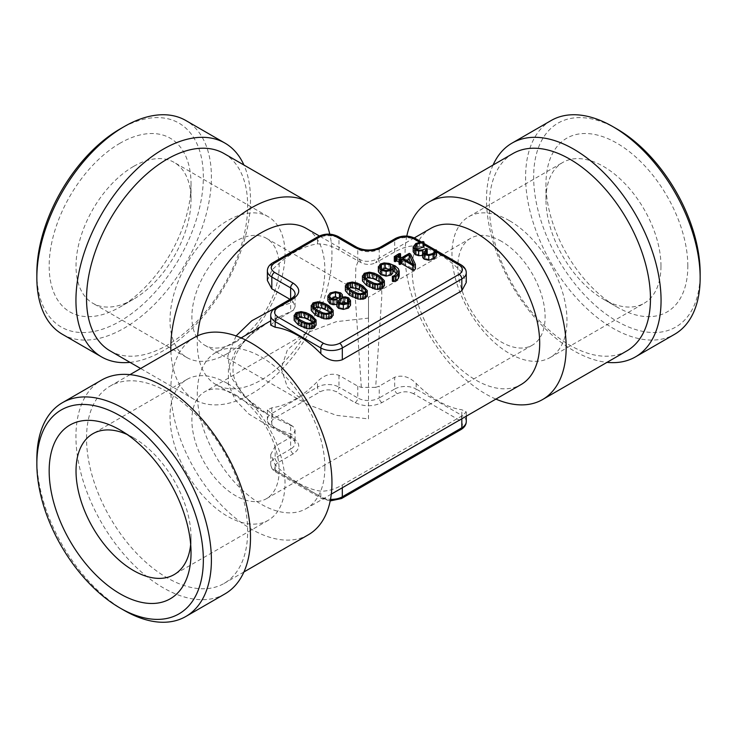 <?xml version="1.0" encoding="UTF-8"?>
<svg xmlns="http://www.w3.org/2000/svg" width="737" height="737" viewBox="0 0 737 737"><rect width="100%" height="100%" fill="white"/><g stroke="black" fill="none" stroke-linecap="round" stroke-linejoin="round"><path stroke-width="0.55" stroke-dasharray="3.69 2.76" d="M129.988 362.355A123.429 71.259 120 0 0 163.218 350.757A123.429 71.259 120 0 0 250.497 199.589A123.429 71.259 120 0 0 243.919 165.014M110.126 350.886A113.931 65.777 120 0 0 167.096 345.248A113.931 65.777 120 0 0 247.66 205.706A113.931 65.777 120 0 0 224.057 153.554M224.932 593.911A123.429 71.259 60 0 1 163.218 587.794A123.429 71.259 60 0 1 75.939 436.626A123.429 71.259 60 0 1 101.503 380.126M86.533 438.266A113.931 65.777 60 0 1 110.126 386.114A113.931 65.777 60 0 1 167.096 391.752A113.931 65.777 60 0 1 247.66 531.294A113.931 65.777 60 0 1 224.057 583.446A113.931 65.777 60 0 1 167.096 577.808A113.931 65.777 60 0 1 86.533 438.266M120.094 143.19A100.306 57.91 120 0 0 49.167 266.039A100.306 57.91 120 0 0 120.094 306.988A100.306 57.91 120 0 0 120.103 306.988A100.306 57.91 120 0 0 191.03 184.13A100.306 57.91 120 0 0 120.094 143.19M133.526 166.442A81.319 46.947 120 0 0 76.022 266.039A81.319 46.947 120 0 0 92.862 303.266A81.319 46.947 120 0 0 133.526 299.231L133.526 299.231A81.319 46.947 120 0 0 191.03 199.644A81.319 46.947 120 0 0 174.181 162.416A81.319 46.947 120 0 0 133.526 166.442M127.169 434.498A81.319 46.947 60 0 1 133.526 437.769L120.094 430.012M687.833 266.039A100.306 57.91 -120 0 0 616.897 143.181A100.306 57.91 -120 0 0 545.97 184.139A100.306 57.91 -120 0 0 616.897 306.988A100.306 57.91 -120 0 0 616.906 306.988A100.306 57.91 -120 0 0 687.833 266.039M660.978 266.039A81.319 46.947 -120 0 0 603.474 166.442A81.319 46.947 -120 0 0 562.819 162.416A81.319 46.947 -120 0 0 545.97 199.644A81.319 46.947 -120 0 0 603.474 299.231L603.474 299.231A81.319 46.947 -120 0 0 644.138 303.266A81.319 46.947 -120 0 0 660.978 266.039M227.512 383.498A81.319 46.947 60 0 1 285.016 483.094A81.319 46.947 60 0 1 268.176 520.322A81.319 46.947 60 0 1 227.512 516.296A81.319 46.947 60 0 1 170.017 416.7A81.319 46.947 60 0 1 186.857 379.472A81.319 46.947 60 0 1 227.512 383.498M235.518 394.885A61.715 35.634 60 0 1 279.157 470.473A61.715 35.634 60 0 1 266.379 498.719A61.715 35.634 60 0 1 235.518 495.669A61.715 35.634 60 0 1 191.878 420.081A61.715 35.634 60 0 1 204.665 391.826A61.715 35.634 60 0 1 235.518 394.885M509.488 220.704A81.319 46.947 -120 0 0 468.824 216.678A81.319 46.947 -120 0 0 456.36 281.838A81.319 46.947 -120 0 0 509.488 353.502A81.319 46.947 -120 0 0 550.143 357.528A81.319 46.947 -120 0 0 562.607 292.368A81.319 46.947 -120 0 0 509.488 220.704M501.482 241.331A61.715 35.634 -120 0 0 470.621 238.281A61.715 35.634 -120 0 0 461.169 287.734A61.715 35.634 -120 0 0 501.482 342.115A61.715 35.634 -120 0 0 532.335 345.174A61.715 35.634 -120 0 0 541.796 295.721A61.715 35.634 -120 0 0 501.482 241.331M545.97 199.644L545.97 184.139M133.526 437.769A81.319 46.947 60 0 1 191.03 537.356L191.03 552.861M235.518 342.115A61.715 35.634 120 0 0 275.831 287.734A61.715 35.634 120 0 0 266.379 238.281A61.715 35.634 120 0 0 235.518 241.331A61.715 35.634 120 0 0 195.204 295.721A61.715 35.634 120 0 0 204.665 345.174A61.715 35.634 120 0 0 235.518 342.115M368.5 418.892L368.5 318.108C368.5 281.506 368.5 301.35 368.5 318.108L336.376 321.645L306.785 332.866L287.347 349.955L281.221 368.5L287.347 387.045L306.785 404.134L336.376 415.355L368.5 418.892M266.379 238.281L368.5 297.241L368.5 318.108M227.512 353.502A81.319 46.947 120 0 0 280.64 281.838A81.319 46.947 120 0 0 268.176 216.678A81.319 46.947 120 0 0 227.512 220.704A81.319 46.947 120 0 0 174.393 292.368A81.319 46.947 120 0 0 186.857 357.528A81.319 46.947 120 0 0 227.512 353.502M133.526 299.231L120.094 306.988L133.526 299.231M324.86 467.341A90.2 52.078 60 0 1 306.177 508.631A90.2 52.078 60 0 1 261.082 504.163A90.2 52.078 60 0 1 197.304 393.696A90.2 52.078 60 0 1 215.987 352.406A90.2 52.078 60 0 1 261.082 356.874A90.2 52.078 60 0 1 324.86 467.341M236.08 335.943L227.825 355.879L230.838 376.819L244.868 397.105L268.812 415.097C244.924 402.08 231.833 380.955 233.085 369.062C231.63 355.704 244.85 335.142 268.812 321.903L249.134 335.879L235.453 351.457L228.424 367.864L228.369 384.309L235.306 399.97L248.894 414.065L268.508 425.912L293.28 434.922L290.627 437.317L275.177 446.235L270.728 454.545L275.177 464.789A90.2 52.078 -120 0 0 298.006 482.846A90.2 52.078 -120 0 0 320.835 491.146C327.615 491.339 334.773 489.285 342.318 485.001L461.823 416L466.272 411.909L461.823 409.744A90.2 52.078 60 0 1 438.994 401.444A90.2 52.078 60 0 1 416.165 383.387C409.385 376.754 402.227 374.709 394.682 377.243L379.242 386.16L375.667 387.358L381.849 295.703L381.167 267.328L377.998 258.871L375.667 262.787L394.682 251.999C402.236 247.715 409.394 245.661 416.165 245.854A90.2 52.078 60 0 1 438.994 254.154A90.2 52.078 60 0 1 461.823 272.211L466.272 282.455M430.823 228.369A90.2 52.078 -120 0 0 412.14 269.659A90.2 52.078 -120 0 0 475.918 380.126A90.2 52.078 -120 0 0 521.013 384.594M270.728 325.091L275.177 321L293.28 310.351L270.728 320.816M308.361 534.776A113.931 65.777 60 0 1 251.391 529.138A113.931 65.777 60 0 1 170.827 389.597A113.931 65.777 60 0 1 194.43 337.445M406.806 236.07A113.931 65.777 -120 0 0 405.046 254.376A113.931 65.777 -120 0 0 485.609 393.917A113.931 65.777 -120 0 0 495.9 399.095M512.943 153.554A113.931 65.777 -120 0 0 489.34 205.706A113.931 65.777 -120 0 0 569.904 345.248A113.931 65.777 -120 0 0 626.874 350.886M197.617 335.796A90.2 52.078 120 0 0 197.304 343.304A90.2 52.078 120 0 0 215.987 384.594A90.2 52.078 120 0 0 261.082 380.126A90.2 52.078 120 0 0 324.86 269.659A90.2 52.078 120 0 0 306.177 228.369M375.667 387.358L361.333 387.358L357.758 386.16L338.965 375.308C331.41 372.775 324.243 374.829 317.481 381.453A90.2 52.078 -60 0 1 294.653 399.509A90.2 52.078 -60 0 1 271.824 407.81L267.374 409.975L271.824 414.065L271.824 425.866L290.627 436.719L290.627 424.917L271.824 414.065M290.627 424.917L293.28 426.649L295.076 430.178L293.28 434.922M293.28 310.351L295.076 306.822L293.28 302.078L274.468 308.453M215.987 384.594L268.812 415.097L293.28 426.649M293.28 302.078L290.627 298.992M290.028 299.333L290.627 299.683M267.374 280.511L271.824 270.276A90.2 52.078 -60 0 1 294.653 252.22A90.2 52.078 -60 0 1 317.481 243.919C324.252 243.726 331.42 245.771 338.965 250.064L361.333 262.787C366.105 264.952 370.886 264.952 375.667 262.787M170.892 351.033A113.931 65.777 120 0 0 194.43 399.555A113.931 65.777 120 0 0 251.391 393.917A113.931 65.777 120 0 0 331.954 254.376A113.931 65.777 120 0 0 329.78 234.145M493.081 165.014A123.429 71.259 -120 0 0 486.503 199.589A123.429 71.259 -120 0 0 573.782 350.757A123.429 71.259 -120 0 0 607.012 362.355M551.156 120.518A123.429 71.259 -120 0 0 525.601 177.027A123.429 71.259 -120 0 0 612.871 328.186A123.429 71.259 -120 0 0 674.585 334.303M616.906 128.957A117.727 67.97 -120 0 0 533.652 177.027A117.727 67.97 -120 0 0 616.906 321.212A117.727 67.97 -120 0 0 700.15 273.151M62.415 334.303A123.429 71.259 120 0 0 124.129 328.186A123.429 71.259 120 0 0 204.757 219.423A123.429 71.259 120 0 0 185.844 120.518M36.85 273.151A117.727 67.97 120 0 0 120.094 321.212A117.727 67.97 120 0 0 203.348 177.027A117.727 67.97 120 0 0 120.094 128.957M191.03 537.356A81.319 46.947 60 0 1 190.671 544.496M603.474 299.231L616.906 306.988L603.474 299.231M191.03 199.644L191.03 184.139M361.333 387.358L355.16 295.786L355.833 267.328L359.002 258.871L361.333 262.787M294.164 320.402L295.988 317.371L298.338 316.486L303.377 316.588L311.908 320.346L316.099 325.284M336.873 306.426L336.8 304.547M327.873 300.705L330.158 297.637L335.473 296.32L340.614 297.472L342.475 300.125L342.475 296.983M342.337 294.68L341.986 301.7L345.377 301.507L348.656 302.474L350.508 305.265M362.475 280.963L364.299 277.932L366.648 277.048L371.688 277.149L380.218 280.908L384.41 285.845M394.286 261.239L399.73 258.097L400.541 258.567L397.943 260.253L401.647 262.39L409.275 257.978L410.564 258.761L415.401 269.023M399.085 264.049L400.513 263.045L399.085 262.225M400.32 253.574L400.55 258.521M422.697 257.535L422.577 255.509M413.181 251.557L415.815 248.185L419.556 246.757L423.084 246.213L423.987 246.683M416.921 248.857L414.784 251.732L414.784 247.079M414.793 247.254L414.793 251.557L416.258 253.989L418.975 254.781L422.494 254.569L426.401 253.16L427.239 253.639M426.355 254.32L424.19 256.798L424.19 252.146M424.19 252.266L424.19 256.679L425.387 258.558L428.768 259.267L432.582 258.226L434.397 256.697L434.876 254.707L435.641 254.376L436.368 255.997M434.904 250.7L434.876 250.055M392.36 281.11L394.894 279.986L397.519 275.804L396.828 273.62M392.959 270.654L392.959 272.156M378.394 271.778L380.32 268.683L384.078 267.577L388.998 268.028L395.235 270.553L398.431 273.409L399.214 275.914M345.404 290.82L347.219 287.789L349.568 286.905L354.608 287.015L363.138 290.765L367.33 295.703M311.244 310.544L313.059 307.513L315.418 306.629L320.448 306.73L328.988 310.489L333.17 315.418M124.129 610.365A123.429 71.259 60 0 1 36.85 459.197M305.929 312.608L305.929 317.26M301.009 311.604L301.009 316.256M345.377 296.854L345.377 301.507M341.986 297.048L341.986 301.7M337.187 299.821L337.187 304.473M374.239 273.169L374.239 277.821M369.32 272.165L369.32 276.817M397.943 255.601L397.943 260.253M400.513 263.045L400.513 258.392M410.564 254.108L410.564 258.761M409.275 253.335L409.275 257.978M401.647 257.738L401.647 262.39M434.885 250.958L434.885 255.094M425.848 254.136L425.848 254.606M423.084 241.561L423.084 246.213M423.02 250.764L423.02 255.417M393.171 275.979L393.171 280.631M395.235 265.9L395.235 270.553M388.998 263.385L388.998 268.028M392.646 265.854L392.646 270.507M357.159 283.026L357.159 287.679M352.249 282.031L352.249 286.684M323.009 302.75L323.009 307.403M318.089 301.746L318.089 306.399M297.26 317.951L295.749 319.904L296.034 320.964L302.161 325.8L309.043 328.002L309.043 323.35M309.043 328.002L310.802 327.965L310.802 323.313M310.802 327.965L313.087 327.21L313.087 322.566M313.087 327.21L314.441 325.303L312.976 322.631M340.282 303.312L338.338 305.763L338.338 301.111M338.347 301.286L338.347 305.579L339.628 307.642L343.341 308.49L347.247 307.495L348.96 305.247L348.96 300.549M348.96 300.595L348.96 305.247L347.118 302.916M331.291 298.292L329.411 300.797L329.411 296.154M329.411 296.228L329.411 300.724L330.959 302.981L330.959 298.338M330.959 302.981L334.893 303.856L339.002 302.741L339.002 298.089M339.002 302.741L340.927 300.374L340.936 295.592M340.927 295.721L340.927 300.374L339.435 297.831M365.57 278.512L364.06 280.465L364.345 281.534L370.471 286.361L377.353 288.563L377.353 283.911M377.353 288.563L379.113 288.526L379.113 283.874M379.113 288.526L381.397 287.771L381.397 283.128M381.397 287.771L382.752 285.864L381.287 283.192M402.78 258.392L402.78 263.045L406.806 260.714M402.78 263.045L413.135 269.023L413.135 264.371M413.135 269.023L413.623 264.086M410.979 263.127L413.623 268.738M381.692 269.208L379.96 271.603L382.042 274.063L386.179 275.187L389.901 274.404L391.347 272.229L391.356 267.448M391.347 267.586L391.347 272.229L390.472 269.346M382.042 274.063L382.042 269.41M348.49 288.37L346.98 290.323L347.265 291.391L353.392 296.219L360.273 298.421L360.273 293.777M360.273 298.421L362.033 298.384L362.033 293.741M362.033 298.384L364.327 297.637L364.327 292.985M364.327 297.637L365.681 295.721L364.207 293.05M314.33 308.084L312.829 310.037L313.114 311.106L319.241 315.933L326.123 318.144L326.123 313.492M326.123 318.144L327.882 318.108L327.882 313.455M327.882 318.108L330.167 317.352L330.167 312.7M330.167 317.352L331.521 315.445L330.056 312.764M275.177 464.789L275.177 470.446L320.835 496.802L320.835 491.146M461.823 272.211L461.823 266.554A15.191 8.77 180 0 1 466.272 272.764M461.03 264.823A3.796 2.193 120 0 1 461.823 266.554L416.165 240.198L416.165 245.854M416.165 383.387L416.165 389.044L461.823 415.401L461.823 409.744M466.272 421.601A15.191 8.77 0 0 0 461.823 415.401A3.796 2.193 -60 0 1 459.133 420.053L413.485 393.696A3.796 2.193 120 0 0 416.165 389.044A15.191 8.77 0 0 0 394.682 389.044L394.682 377.243M461.823 416L461.823 418.773M342.318 485.001L342.318 487.765M275.177 446.235L275.177 458.036A15.191 8.77 0 0 0 270.728 464.236A15.191 8.77 0 0 0 275.177 470.446A3.796 2.193 120 0 0 275.97 472.177A3.796 2.193 120 0 0 277.867 471.993L323.515 498.35A3.796 2.193 -60 0 1 321.618 498.534A3.796 2.193 -60 0 1 320.835 496.802A15.191 8.77 0 0 0 330.508 499.345M295.076 306.822L295.076 294.081A15.191 8.77 180 0 1 290.627 300.281L290.627 312.083M291.41 298.54A3.796 2.193 60 0 0 290.627 300.281L275.177 309.199L275.177 321M270.728 315.399A15.191 8.77 180 0 1 275.177 309.199A3.796 2.193 60 0 1 275.97 307.458M413.485 393.696C408.114 391.19 402.743 391.19 397.372 393.696L381.923 402.614C372.977 406.796 364.023 406.796 355.077 402.614L336.275 391.762C330.904 389.247 325.533 389.247 320.162 391.762L274.514 418.119C270.166 421.214 270.166 424.319 274.514 427.414L293.308 438.266C300.549 443.434 300.549 448.603 293.308 453.771L277.867 462.689A3.796 2.193 -120 0 1 275.177 458.036L290.627 449.119L290.627 437.317M293.308 453.771A3.796 2.193 -120 0 1 290.627 449.119A15.191 8.77 0 0 0 295.076 442.919A15.191 8.77 0 0 0 290.627 436.719A3.796 2.193 120 0 0 291.41 438.46A3.796 2.193 120 0 0 293.308 438.266M394.682 251.999L394.682 240.198A15.191 8.77 180 0 1 416.165 240.198A3.796 2.193 120 0 0 415.382 238.466M419.491 242.123L423.987 244.721M434.848 250.995L436.516 251.953M395.465 238.466A3.796 2.193 60 0 0 394.682 240.198L379.242 249.115L379.242 260.916M380.025 247.374A3.796 2.193 60 0 0 379.242 249.115A15.191 8.77 180 0 1 357.758 249.115L357.758 260.916M357.758 386.16L357.758 397.962A15.191 8.77 0 0 0 379.242 397.962L379.242 386.16M381.923 402.614A3.796 2.193 -120 0 1 379.242 397.962L394.682 389.044A3.796 2.193 -120 0 0 397.372 393.696M461.03 429.542A3.796 2.193 60 0 1 459.133 429.358C463.481 426.253 463.481 423.158 459.133 420.053M341.535 498.534A3.796 2.193 60 0 1 339.628 498.35L459.133 429.358M323.515 498.35C328.886 500.856 334.257 500.856 339.628 498.35M277.867 462.689C273.519 465.793 273.519 468.889 277.867 471.993M356.975 247.374A3.796 2.193 120 0 1 357.758 249.115L338.965 238.263L338.965 250.064M355.077 402.614A3.796 2.193 120 0 0 357.758 397.962L338.965 387.109A3.796 2.193 -60 0 1 336.275 391.762M338.965 375.308L338.965 387.109A15.191 8.77 180 0 0 317.481 387.109A3.796 2.193 -120 0 0 320.162 391.762M267.374 409.975L267.374 419.666A15.191 8.77 180 0 0 271.824 425.866A3.796 2.193 120 0 0 272.607 427.607A3.796 2.193 120 0 0 274.514 427.414M295.076 430.178L295.076 442.919C295.362 441.832 294.137 440.348 291.41 438.46L272.607 427.607C269.171 425.498 267.43 422.854 267.374 419.666A15.191 8.77 180 0 1 271.824 413.466A3.796 2.193 -120 0 0 274.514 418.119M271.824 407.81L271.824 413.466L317.481 387.109L317.481 381.453M267.374 270.82A15.191 8.77 180 0 1 271.824 264.62L271.824 270.276M317.481 243.919L317.481 238.263L271.824 264.62A3.796 2.193 -120 0 1 272.607 262.879M316.053 320.162L316.053 324.814M311.908 315.694L311.908 320.346M309.033 314.026L309.033 318.679M303.377 311.935L303.377 316.588M298.338 311.834L298.338 316.486M295.988 312.718L295.988 317.371M348.656 297.822L348.656 302.474M340.614 292.829L340.614 297.472M335.473 291.668L335.473 296.32M384.364 280.723L384.364 285.376M380.218 276.255L380.218 280.908M377.335 274.588L377.335 279.24M371.688 272.497L371.688 277.149M366.648 272.395L366.648 277.048M364.299 273.28L364.299 277.932M400.062 259.028L400.062 256.817M399.73 253.445L399.73 258.097M398.929 253.721L398.929 258.374M394.765 256.126L394.765 260.778M399.537 258.954L399.537 263.606M436.184 249.843L436.184 254.495M435.641 249.723L435.641 254.376M436.516 250.663L435.106 249.852L435.088 254.514M434.397 252.045L434.397 256.697M432.582 253.574L432.582 258.226M428.768 254.615L428.768 259.267M425.387 253.906L425.387 258.558M426.999 248.645L426.999 253.298M426.401 248.507L426.401 253.16M425.645 248.765L425.645 253.417M422.494 249.917L422.494 254.569M418.975 250.129L418.975 254.781M416.258 249.336L416.258 253.989M423.766 241.718L423.766 246.361M419.556 242.114L419.556 246.757M415.815 243.532L415.815 248.185M394.894 275.334L394.894 279.986M392.591 276.135L392.591 280.788M398.431 268.765L398.431 273.409M384.078 262.925L384.078 267.577M380.32 264.03L380.32 268.683M367.284 290.581L367.284 295.233M363.138 286.113L363.138 290.765M360.264 284.454L360.264 289.107M354.608 282.363L354.608 287.015M349.568 282.253L349.568 286.905M347.219 283.137L347.219 287.789M333.133 310.295L333.133 314.948M328.988 305.837L328.988 310.489M326.104 304.169L326.104 308.821M320.448 302.078L320.448 306.73M315.418 301.977L315.418 306.629M313.059 302.861L313.059 307.513M318.264 236.522A3.796 2.193 -120 0 0 317.481 238.263A15.191 8.77 0 0 1 338.965 238.263A3.796 2.193 -60 0 0 338.172 236.522M299.6 319.665L299.6 324.317M302.161 325.8L302.161 321.148M305.698 327.311L305.698 322.659M314.174 324.252L314.174 321.581M296.034 320.964L296.034 316.32M339.628 307.642L339.628 302.99M343.341 308.49L343.341 303.847M347.247 307.495L347.247 302.843M334.893 303.856L334.893 299.204M367.91 280.226L367.91 284.878M370.471 286.361L370.471 281.709M374.009 287.872L374.009 283.22M382.485 284.814L382.485 282.142M364.345 281.534L364.345 276.882M386.179 275.187L386.179 270.534M389.901 274.404L389.901 269.751M350.83 290.083L350.83 294.736M353.392 296.219L353.392 291.566M356.929 297.73L356.929 293.077M365.405 294.671L365.405 291.999M347.265 291.391L347.265 286.739M316.68 309.807L316.68 314.459M319.241 315.933L319.241 311.29M322.778 317.444L322.778 312.801M331.254 314.386L331.254 311.723M313.114 311.106L313.114 306.454M468.824 216.678L562.819 162.416M186.857 379.472L92.862 433.734M268.176 216.678L174.181 162.416M331.291 494.131L306.177 508.631M241.1 337.905L215.987 352.406M243.919 571.986L224.057 583.446M194.43 399.555L140.629 368.5M532.335 345.174L266.379 498.719M470.621 238.281L368.5 297.241M306.785 332.866L204.665 391.826M550.143 357.528L644.138 303.266M268.176 520.322L174.181 574.584M204.665 345.174L306.785 404.134M186.857 357.528L92.862 303.266M414.314 237.904L377.998 258.871C369.827 262.132 363.498 262.132 359.002 258.871L319.333 235.96M466.272 411.909L466.272 416.202M330.194 500.93L321.618 498.534L275.97 472.177C272.524 470.068 270.783 467.424 270.728 464.236L270.728 454.545M129.988 374.645L110.126 386.114M423.987 243.431L421.103 241.773M434.848 250.193L434.848 254.845M314.441 320.65L314.441 325.303M295.749 315.252L295.749 319.904M382.752 281.212L382.752 285.864M364.06 275.813L364.06 280.465M365.681 291.069L365.681 295.721M346.98 285.67L346.98 290.323M331.521 310.793L331.521 315.445M312.829 305.394L312.829 310.037"/><path stroke-width="1.11" d="M243.919 165.014A123.429 71.259 120 0 0 224.932 143.089A123.429 71.259 120 0 0 163.218 149.206A123.429 71.259 120 0 0 75.939 300.374A123.429 71.259 120 0 0 101.503 356.874A123.429 71.259 120 0 0 129.988 362.355M329.78 234.145A113.931 65.777 120 0 0 308.361 202.224L224.057 153.554A113.931 65.777 120 0 0 167.096 159.192A113.931 65.777 120 0 0 86.533 298.734A113.931 65.777 120 0 0 110.126 350.886L140.629 368.5M62.415 402.697L101.503 380.126A123.429 71.259 60 0 1 163.218 386.243A123.429 71.259 60 0 1 250.497 537.411A123.429 71.259 60 0 1 224.932 593.911L185.844 616.482A123.429 71.259 60 0 1 124.129 610.365L120.094 608.043A117.727 67.97 -120 0 0 203.348 559.973A117.727 67.97 -120 0 0 120.094 415.788A117.727 67.97 -120 0 0 36.85 463.849L36.85 459.197A123.429 71.259 60 0 1 62.415 402.697A123.429 71.259 60 0 1 124.129 408.814A123.429 71.259 60 0 1 211.399 559.973A123.429 71.259 60 0 1 185.844 616.482M607.012 362.355A123.429 71.259 -120 0 0 635.497 356.874A123.429 71.259 -120 0 0 661.061 300.374A123.429 71.259 -120 0 0 573.782 149.206A123.429 71.259 -120 0 0 512.068 143.089A123.429 71.259 -120 0 0 493.081 165.014M495.9 399.095A113.931 65.777 -120 0 0 542.57 399.555L626.874 350.886A113.931 65.777 -120 0 0 650.467 298.734A113.931 65.777 -120 0 0 569.904 159.192A113.931 65.777 -120 0 0 512.943 153.554L428.639 202.224A113.931 65.777 -120 0 0 406.806 236.07M49.167 470.961A100.306 57.91 60 0 1 120.103 430.012A100.306 57.91 60 0 1 191.03 552.861A100.306 57.91 60 0 1 120.094 593.81A100.306 57.91 60 0 1 49.167 470.961M190.671 544.496A81.319 46.947 60 0 1 174.181 574.584A81.319 46.947 60 0 1 133.526 570.558A81.319 46.947 60 0 1 76.022 470.961A81.319 46.947 60 0 1 92.862 433.734A81.319 46.947 60 0 1 127.169 434.498M331.291 494.131L521.013 384.594A90.2 52.078 -120 0 0 539.696 343.304A90.2 52.078 -120 0 0 475.918 232.837A90.2 52.078 -120 0 0 430.823 228.369L414.314 237.904M461.823 290.765L461.823 278.964A15.191 8.77 180 0 0 466.272 272.764L466.272 282.455L461.823 290.765L342.318 359.757C334.764 362.282 327.606 360.236 320.835 353.613A90.2 52.078 -120 0 0 298.006 335.556A90.2 52.078 -120 0 0 275.177 327.256L270.728 325.091L270.728 315.399A15.191 8.77 180 0 0 275.177 321.599L275.177 327.256M270.728 320.816L241.1 337.905M129.988 374.645L194.43 337.445A113.931 65.777 60 0 1 251.391 343.083A113.931 65.777 60 0 1 331.954 482.624A113.931 65.777 60 0 1 308.361 534.776L243.919 571.986M542.57 399.555A113.931 65.777 -120 0 0 566.173 347.403A113.931 65.777 -120 0 0 485.609 207.862A113.931 65.777 -120 0 0 428.639 202.224M274.468 308.453L251.787 320.77L236.08 335.943M290.627 298.992L290.627 287.881L271.824 277.02L271.824 288.821L290.028 299.333M271.824 288.821L267.374 280.511L267.374 270.82A15.191 8.77 180 0 0 271.824 277.02A3.796 2.193 120 0 1 274.514 272.377L293.308 283.229C300.549 288.397 300.549 293.566 293.308 298.734A3.796 2.193 60 0 0 291.41 298.54L275.97 307.458A3.796 2.193 60 0 1 277.867 307.642L293.308 298.734M319.333 235.96L306.177 228.369A90.2 52.078 120 0 0 261.082 232.837A90.2 52.078 120 0 0 197.617 335.796M308.361 202.224A113.931 65.777 120 0 0 251.391 207.862A113.931 65.777 120 0 0 170.827 347.403A113.931 65.777 120 0 0 170.892 351.033M635.497 356.874L674.585 334.303A123.429 71.259 -120 0 0 700.15 277.803A123.429 71.259 -120 0 0 612.871 126.635L612.871 126.635A123.429 71.259 -120 0 0 551.156 120.518L512.068 143.089M700.15 277.803L700.15 273.151A117.727 67.97 -120 0 0 616.906 128.957L612.871 126.635M36.85 277.803L36.85 273.151A117.727 67.97 120 0 1 120.094 128.957L124.129 126.635A123.429 71.259 120 0 0 36.85 277.803A123.429 71.259 120 0 0 62.415 334.303L101.503 356.874M36.85 463.849A117.727 67.97 -120 0 0 120.094 608.043M421.103 241.773L415.382 238.466A3.796 2.193 120 0 0 413.485 238.65C408.114 236.135 402.743 236.135 397.372 238.65L381.923 247.568C372.977 251.768 364.023 251.768 355.077 247.568L336.275 236.715C330.904 234.191 325.533 234.191 320.162 236.715L274.514 263.072C270.147 266.168 270.147 269.272 274.514 272.377M316.053 324.814L314.238 327.864L311.88 328.748L306.822 328.638L298.301 324.879L294.164 320.402L294.127 315.289L294.164 320.402M343.359 309.393L338.532 308.315L336.873 306.426L336.8 301.267L338.532 303.662L343.359 304.74L348.371 303.506L350.517 300.53L350.508 305.265L348.371 308.149L343.359 309.393L343.359 304.74M337.187 304.473L333.115 304.676L329.881 303.672L327.873 300.797L327.873 296.053L329.881 299.019L333.115 300.023L337.187 299.821L336.873 306.426M384.364 285.376L382.549 288.425L380.191 289.309L375.133 289.199L366.611 285.44L362.475 280.963L362.438 275.85L362.475 280.963M413.135 270.332L413.135 265.679L415.401 264.371L415.401 269.023L413.135 270.332L401.647 263.699L399.316 264.39L399.316 259.737L400.67 259.608L400.67 264.261M399.085 262.225L396.81 260.907L395.106 261.709L394.286 261.239L394.507 256.927L395.898 256.78L395.898 261.432M428.787 260.198L424.226 259.194L422.697 257.535L422.577 252.183L424.226 254.551L428.787 255.546L433.725 254.219L436.368 251.345L436.368 255.997L433.725 258.871L428.787 260.198L428.787 255.546M423.02 255.417L418.625 255.693L415.18 254.67L413.171 251.722L413.181 246.904L415.18 250.018L418.625 251.05L423.02 250.764L422.697 257.535M423.987 246.692L423.987 242.04L423.775 246.996L416.221 249.318M423.987 246.683L423.987 242.031L423.084 241.561L415.815 243.532L413.181 246.904M426.999 253.298L426.355 254.32M436.184 254.495L436.368 255.997M396.828 273.62L392.646 270.507M392.959 267.503L392.793 273.169L390.997 275.085L386.133 276.108L380.872 274.735L378.394 271.778L378.339 266.619L380.872 270.092L386.133 271.456L390.997 270.433L392.793 268.517L392.646 265.854L394.231 266.674L397.529 271.299M397.519 271.437L394.894 275.334L392.36 276.458L393.503 276.909L395.916 276.053L398.422 273.796L399.214 271.225L399.214 275.914L398.422 278.448L395.916 280.705L393.503 281.552L392.618 281.433L392.591 280.788M367.284 295.233L365.469 298.282L363.111 299.167L358.062 299.056L349.531 295.297L345.404 290.82L345.358 285.707L345.404 290.82M333.133 314.948L331.318 317.997L328.96 318.891L323.902 318.78L315.381 315.021L311.244 310.544L311.198 305.422L311.244 310.544M304.28 327.974L304.28 323.331L309.208 324.326L309.208 328.978M309.208 324.326L314.238 323.211L316.053 320.162L311.908 315.694L309.033 314.026L305.929 312.608L301.009 311.604L295.988 312.718L294.164 315.749L298.301 320.227L298.301 324.879M316.099 325.284L316.053 320.162M301.184 326.537L301.184 321.885L298.301 320.227M301.184 321.885L304.28 323.331M350.508 305.265L350.508 300.613L348.656 297.822L345.377 296.854L341.986 297.048L342.337 294.68L340.614 292.829L335.473 291.668L330.158 292.985L327.873 296.053M342.475 296.983L342.337 294.68M372.59 288.536L372.59 283.892L377.51 284.887L377.51 289.54M377.51 284.887L382.549 283.773L384.364 280.723L380.218 276.255L377.335 274.588L374.239 273.169L369.32 272.165L364.299 273.28L362.475 276.311L366.611 280.788L366.611 285.44M384.41 285.845L384.364 280.723M369.486 287.098L369.486 282.446L366.611 280.788M369.486 282.446L372.59 283.892M400.062 256.817L400.062 254.376L397.943 255.601L401.647 257.738L409.275 253.335L410.564 254.108L415.401 264.371M400.062 254.376L400.32 253.574L398.929 253.721L394.286 256.587M400.55 253.869L400.55 257.102L400.32 253.574M396.81 260.907L396.81 256.255L395.898 256.78M399.085 259.396L400.513 258.392L396.81 256.255M401.647 263.699L401.647 259.046L400.67 259.608M413.135 265.679L401.647 259.046M436.184 249.843L436.368 251.345L436.184 249.843L435.088 249.861L434.885 250.958M434.876 250.055L434.904 250.7M434.885 250.442L434.397 252.045L432.582 253.574L428.768 254.615L425.387 253.906L424.19 252.026L425.848 249.954L425.848 254.136M426.88 254.035L426.88 249.382L425.848 249.954M426.88 249.382L427.239 248.986L426.401 248.507L422.494 249.917L418.975 250.129L416.258 249.336L414.793 246.904L416.921 244.205L423.987 242.031M427.239 248.968L427.239 253.62L426.999 248.645M392.591 276.135L392.36 281.11L392.36 276.449M393.503 276.909L393.503 281.552M399.214 275.914L399.214 271.262L398.431 268.765L395.235 265.9L388.998 263.385L384.078 262.925L380.32 264.03L378.394 267.126L378.394 271.778M355.52 298.402L355.52 293.75L360.439 294.745L360.439 299.397M360.439 294.745L365.469 293.63L367.284 290.581L363.138 286.113L360.264 284.454L357.159 283.026L352.249 282.031L347.219 283.137L345.404 286.168L349.531 290.645L349.531 295.297M367.33 295.703L367.284 290.581M352.415 296.965L352.415 292.313L349.531 290.645M352.415 292.313L355.52 293.75M321.36 318.117L321.36 313.465L326.279 314.459L326.279 319.112M326.279 314.459L331.318 313.345L333.133 310.295L328.988 305.837L326.104 304.169L323.009 302.75L318.089 301.746L313.059 302.861L311.244 305.892L315.381 310.369L315.381 315.021M333.17 315.418L333.133 310.295M318.255 316.68L318.255 312.027L315.381 310.369M318.255 312.027L321.36 313.465M305.698 322.659L299.6 319.665L296.034 316.32L295.749 315.252L297.122 313.372L301.175 312.571L304.519 313.271L310.627 316.265L314.174 319.6L314.441 320.65L313.087 322.566L309.043 323.35L305.698 322.659M343.341 303.847L339.628 302.99L338.347 300.926L340.208 298.706L343.967 297.693L347.495 298.457L348.96 300.595L347.247 302.843L343.341 303.847M334.893 299.204L330.959 298.338L329.411 296.071L331.291 293.639L335.501 292.552L339.435 293.455L340.927 295.721L339.002 298.089L334.893 299.204M374.009 283.22L367.91 280.226L364.345 276.882L364.06 275.813L365.432 273.934L369.486 273.132L372.83 273.832L378.938 276.826L382.485 280.161L382.752 281.212L381.397 283.128L377.353 283.911L374.009 283.22M413.135 264.371L402.78 258.392L409.192 254.689L413.623 264.086L413.135 264.371M379.96 266.951L381.425 264.703L385.184 263.772L390.472 264.915L391.347 267.586L389.901 269.751L386.179 270.534L382.042 269.41L379.951 266.803M356.929 293.077L350.83 290.083L347.265 286.739L346.98 285.67L348.352 283.791L352.406 282.99L355.759 283.699L361.858 286.684L365.405 290.019L365.681 291.069L364.327 292.985L360.273 293.777L356.929 293.077M322.778 312.801L316.68 309.807L313.114 306.454L312.829 305.394L314.192 303.515L318.255 302.714L321.599 303.414L327.707 306.399L331.254 309.743L331.521 310.793L330.167 312.7L326.123 313.492L322.778 312.801M312.976 322.631L310.627 320.908L310.627 316.265M308.066 314.782L308.066 319.434L310.627 320.908M308.066 319.434L304.519 317.923L299.415 317.26L299.415 312.608M299.415 317.26L297.122 318.025M347.495 303.11L343.967 302.345L340.208 303.349M340.208 303.285L340.208 298.706M339.435 297.831L339.435 293.455M339.435 298.107L335.501 297.204L331.097 298.411M381.287 283.192L378.938 281.479L378.938 276.826M376.377 275.343L376.377 279.996L378.938 281.479M376.377 279.996L372.83 278.485L367.726 277.821L367.726 273.169M367.726 277.821L365.432 278.586M406.806 260.714L409.192 259.341L409.192 254.689M409.192 259.341L410.979 263.127M390.472 269.346L390.472 264.915M390.472 269.567L385.184 268.425L381.425 269.346M364.207 293.05L361.858 291.336L361.858 286.684M359.297 285.201L359.297 289.853L361.858 291.336M359.297 289.853L355.759 288.342L350.655 287.679L350.655 283.026M350.655 287.679L348.352 288.443M330.056 312.764L327.707 311.051L327.707 306.399M325.137 304.925L325.137 309.577L327.707 311.051M325.137 309.577L321.599 308.066L316.495 307.403L316.495 302.75M316.495 307.403L314.192 308.167M224.932 143.089L185.844 120.518A123.429 71.259 120 0 0 124.129 126.635L120.094 128.957M320.835 353.613L320.835 347.956L275.177 321.599A3.796 2.193 120 0 1 277.867 316.947C273.519 313.842 273.519 310.747 277.867 307.642M342.318 359.757L342.318 347.956A15.191 8.77 180 0 1 320.835 347.956A3.796 2.193 -60 0 1 323.515 343.304L277.867 316.947M466.272 272.764C466.217 269.576 464.476 266.932 461.03 264.823A3.796 2.193 120 0 0 459.133 265.007C463.481 268.111 463.481 271.207 459.133 274.311A3.796 2.193 -120 0 1 461.823 278.964L342.318 347.956A3.796 2.193 -120 0 0 339.628 343.304C334.257 345.81 328.886 345.81 323.515 343.304M461.823 418.773L461.823 427.801A15.191 8.77 0 0 0 466.272 421.601C466.217 424.788 464.476 427.432 461.03 429.542L341.535 498.534A3.796 2.193 60 0 0 342.318 496.802L461.823 427.801A3.796 2.193 60 0 1 461.03 429.542M342.318 487.765L342.318 496.802A15.191 8.77 0 0 1 330.508 499.345M293.308 283.229A3.796 2.193 -60 0 0 290.627 287.881A15.191 8.77 180 0 1 295.076 294.081C295.362 295.168 294.137 296.652 291.41 298.54M459.133 274.311L339.628 343.304M413.485 238.65L419.491 242.123M423.987 244.721L434.848 250.995M436.516 251.953L459.133 265.007M415.382 238.466C408.74 235.25 402.107 235.25 395.465 238.466A3.796 2.193 60 0 1 397.372 238.65M395.465 238.466L380.025 247.374A3.796 2.193 60 0 1 381.923 247.568M380.025 247.374C372.342 250.902 364.658 250.902 356.975 247.374A3.796 2.193 120 0 0 355.077 247.568M306.822 323.985L306.822 328.638M311.88 324.096L311.88 328.748M314.238 323.211L314.238 327.864M338.532 303.662L338.532 308.315M348.371 303.506L348.371 308.149M327.873 296.237L327.873 300.705M329.881 299.019L329.881 303.672M333.115 300.023L333.115 304.676M375.133 284.546L375.133 289.199M380.191 284.657L380.191 289.309M382.549 283.773L382.549 288.425M394.286 256.669L394.286 261.239M395.106 257.056L395.106 261.709M399.085 259.452L399.085 264.049M399.905 259.875L399.905 264.519M424.226 254.551L424.226 259.194M433.725 254.219L433.725 258.871M416.921 244.205L416.921 248.857M423.066 242.51L423.066 247.162M413.181 247.227L413.181 251.557M415.18 250.018L415.18 254.67M418.625 251.05L418.625 255.693M394.231 271.327L394.231 266.674M392.618 276.78L392.618 281.433M395.916 276.053L395.916 280.705M398.422 273.796L398.422 278.448M380.872 270.092L380.872 274.735M386.133 271.456L386.133 276.108M390.997 270.433L390.997 275.085M392.793 268.517L392.793 273.169M358.062 294.404L358.062 299.056M363.111 294.514L363.111 299.167M365.469 293.63L365.469 298.282M323.902 314.128L323.902 318.78M328.96 314.238L328.96 318.891M331.318 313.345L331.318 317.997M274.514 263.072A3.796 2.193 -120 0 0 272.607 262.879C269.171 264.988 267.43 267.642 267.374 270.82M320.162 236.715A3.796 2.193 -120 0 0 318.264 236.522L272.607 262.879M336.275 236.715A3.796 2.193 -60 0 1 338.172 236.522C331.539 233.316 324.897 233.316 318.264 236.522M314.174 321.581L314.174 319.6M304.519 317.923L304.519 313.271M301.175 317.223L301.175 312.571M297.122 317.804L297.122 313.372M347.495 302.686L347.495 298.457M343.967 302.345L343.967 297.693M335.501 297.204L335.501 292.552M382.485 282.142L382.485 280.161M372.83 278.485L372.83 273.832M369.486 277.785L369.486 273.132M365.432 278.374L365.432 273.934M385.184 268.425L385.184 263.772M381.425 269.033L381.425 264.703M365.405 291.999L365.405 290.019M355.759 288.342L355.759 283.699M352.406 287.642L352.406 282.99M348.352 288.231L348.352 283.791M331.254 311.723L331.254 309.743M321.599 308.066L321.599 303.414M318.255 307.366L318.255 302.714M314.192 307.946L314.192 303.515M466.272 416.202L466.272 421.601M461.03 264.823L436.516 250.663M435.106 249.852L423.987 243.431M330.194 500.93L341.535 498.534M275.97 307.458C272.524 309.568 270.783 312.212 270.728 315.399M394.286 256.623L394.286 261.276M399.085 259.433L399.085 264.076M436.516 250.543L436.516 255.195M434.848 250.193L434.848 251.114M356.975 247.374L338.172 236.522"/></g></svg>

